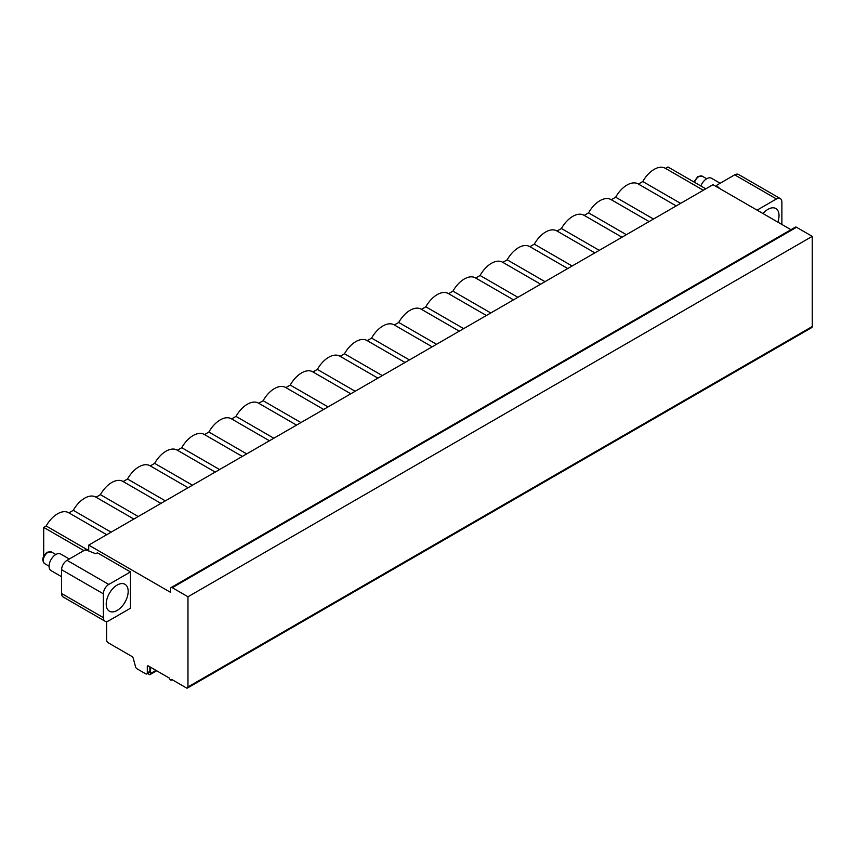 <?xml version="1.0" encoding="UTF-8"?>
<svg xmlns="http://www.w3.org/2000/svg" width="855" height="855" viewBox="0 0 855 855"><rect width="100%" height="100%" fill="white"/><g stroke="black" fill="none" stroke-linecap="round" stroke-linejoin="round"><path stroke-width="1.28" d="M394.326 324.975L398.719 322.453A22.241 12.846 -60 0 1 421.205 309.179A22.241 12.846 -60 0 1 421.44 309.328L425.833 306.795A22.241 12.846 -60 0 1 448.319 293.522A22.241 12.846 -60 0 1 448.565 293.671L452.958 291.138A22.241 12.846 -60 0 1 475.433 277.864A22.241 12.846 -60 0 1 475.679 278.014L480.072 275.481A22.241 12.846 -60 0 1 502.558 262.207A22.241 12.846 -60 0 1 502.804 262.357L507.186 259.824A22.241 12.846 -60 0 1 529.673 246.55A22.241 12.846 -60 0 1 529.918 246.7L534.311 244.167A22.241 12.846 -60 0 1 556.797 230.893A22.241 12.846 -60 0 1 557.033 231.042L561.425 228.509A22.241 12.846 -60 0 1 583.912 215.236A22.241 12.846 -60 0 1 584.157 215.385L588.55 212.852A22.241 12.846 -60 0 1 611.036 199.578A22.241 12.846 -60 0 1 611.272 199.728L615.664 197.195A22.241 12.846 -60 0 1 638.151 183.921A22.241 12.846 -60 0 1 638.396 184.071L642.789 181.538A22.241 12.846 -60 0 1 665.265 168.264A22.241 12.846 -60 0 1 665.511 168.414L667.979 166.992L705.813 188.827M106.619 621.489L106.619 639.989A2.298 1.325 -120 0 0 108.243 642.8L131.788 656.394A2.298 1.325 60 0 1 133.316 658.51L135.518 666.718A2.298 1.325 -120 0 0 137.046 668.824L145.671 673.804A2.298 1.325 -120 0 0 146.825 673.922A2.298 1.325 -120 0 0 147.295 672.864L147.295 666.601A1.539 0.887 60 0 1 147.616 665.895A1.539 0.887 60 0 1 148.385 665.981L169.536 678.186A1.539 0.887 -120 0 0 170.209 679.736A1.539 0.887 -120 0 0 171.385 680.142A1.539 0.887 -120 0 0 171.705 679.436L186.347 687.89A2.298 1.325 -120 0 0 187.502 688.008L811.769 327.593A2.298 1.325 -120 0 0 812.25 326.535L812.25 236.354L796.518 227.27A2.298 1.325 -120 0 0 795.374 227.152L171.096 587.577A2.298 1.325 -120 0 0 170.615 588.625L170.615 592.387L88.717 545.105L88.717 550.962M790.961 229.696L712.995 184.68L88.717 545.105M716.811 186.882L716.811 185.631A1.913 1.112 0 0 1 717.377 184.851L734.691 174.847A7.674 4.425 -60 0 1 738.528 174.473L780.284 198.584A7.674 4.425 120 0 0 776.458 198.959L757.092 210.138M104.951 621.136L63.195 597.025A7.674 4.425 -60 0 1 61.603 593.52L103.37 617.631A7.674 4.425 120 0 0 104.951 621.136A7.674 4.425 120 0 0 108.788 620.762L130.484 608.236L130.484 571.91L108.788 584.435A7.674 4.425 120 0 0 103.37 593.83L61.603 569.719A7.674 4.425 -60 0 1 67.032 560.324L84.346 550.321A1.913 1.112 0 0 1 86.783 550.192L95.771 553.751L97.395 552.811L130.484 571.91M61.603 569.719L61.603 593.52M83.865 550.599L43.701 527.407L43.701 555.942M187.502 688.008A2.298 1.325 -120 0 0 187.972 686.96L187.972 596.769L172.25 587.695A2.298 1.325 -120 0 0 171.096 587.577M103.37 617.631L103.37 593.83M128.175 591.404A15.529 8.967 -60 0 1 121.399 607.029A15.529 8.967 -60 0 1 109.429 611.197A15.529 8.967 -60 0 1 106.212 604.079A15.529 8.967 -60 0 1 112.988 588.454A15.529 8.967 -60 0 1 124.958 584.286A15.529 8.967 -60 0 1 128.175 591.404M146.825 673.922L149.401 672.436A2.298 1.325 -120 0 0 149.871 671.378L149.871 666.836M812.25 236.354L187.972 596.769M150.555 667.231L150.555 673.505A2.298 1.325 60 0 1 150.074 674.552A2.298 1.325 60 0 1 147.84 673.334M43.701 527.407L46.17 525.985A22.241 12.846 -60 0 1 68.656 512.722A22.241 12.846 -60 0 1 68.902 512.861L73.295 510.328A22.241 12.846 -60 0 1 95.771 497.065A22.241 12.846 -60 0 1 96.017 497.204L100.409 494.671A22.241 12.846 -60 0 1 122.896 481.408A22.241 12.846 -60 0 1 123.141 481.547L127.523 479.014A22.241 12.846 -60 0 1 150.01 465.751A22.241 12.846 -60 0 1 150.256 465.9M367.212 340.632L371.594 338.11A22.241 12.846 -60 0 1 394.08 324.836A22.241 12.846 -60 0 1 394.326 324.986M340.087 356.289L344.48 353.767A22.241 12.846 -60 0 1 366.966 340.493A22.241 12.846 -60 0 1 367.201 340.643M312.973 371.946L317.355 369.424A22.241 12.846 -60 0 1 339.841 356.15A22.241 12.846 -60 0 1 340.087 356.3M285.859 387.604L290.24 385.071A22.241 12.846 -60 0 1 312.727 371.807A22.241 12.846 -60 0 1 312.973 371.957M258.734 403.261L263.126 400.728A22.241 12.846 -60 0 1 285.602 387.465A22.241 12.846 -60 0 1 285.848 387.614M231.62 418.918L236.001 416.385A22.241 12.846 -60 0 1 258.488 403.122A22.241 12.846 -60 0 1 258.734 403.271M204.495 434.575L208.887 432.042A22.241 12.846 -60 0 1 231.374 418.779A22.241 12.846 -60 0 1 231.609 418.929M177.38 450.232L181.762 447.699A22.241 12.846 -60 0 1 204.249 434.436A22.241 12.846 -60 0 1 204.495 434.586M150.256 465.89L154.648 463.357A22.241 12.846 -60 0 1 177.135 450.093A22.241 12.846 -60 0 1 177.37 450.243M46.17 525.985L88.717 550.556M73.295 510.328L111.118 532.173M100.409 494.671L138.243 516.516M127.523 479.014L165.357 500.859M154.648 463.357L192.482 485.202M181.762 447.699L219.596 469.545M208.887 432.042L246.71 453.887M236.001 416.385L273.835 438.23M263.126 400.728L300.949 422.573M290.24 385.071L328.074 406.916M317.355 369.424L355.188 391.259M344.48 353.767L382.313 375.602M371.594 338.11L409.427 359.944M398.719 322.453L436.542 344.287M425.833 306.795L463.666 328.63M452.958 291.138L490.781 312.973M480.072 275.481L517.906 297.316M507.186 259.824L545.02 281.658M534.311 244.167L572.134 266.001M561.425 228.509L599.259 250.344M588.55 212.852L626.373 234.687M615.664 197.195L653.498 219.03M642.789 181.538L680.612 203.372M716.811 185.631A1.913 1.112 0 0 0 717.153 186.251L720.241 188.87M781.876 224.448L781.876 202.09A7.674 4.425 120 0 0 780.284 198.584M777.826 222.108A15.529 8.967 120 0 0 779.033 215.642A15.529 8.967 120 0 0 775.816 208.524A15.529 8.967 120 0 0 763.045 213.579M700.854 185.973A9.587 5.536 -60 0 1 706.7 178.738A9.587 5.536 120 0 1 711.499 178.257L720.145 183.248M69.298 559.01L60.652 554.019A9.587 5.536 120 0 0 55.853 554.5A9.587 5.536 -60 0 0 49.59 562.943A9.587 5.536 -60 0 0 51.065 570.627L61.603 576.719M108.788 584.435L67.032 560.324M148.385 665.981L147.295 666.601M149.871 671.378L147.295 672.864M812.25 326.535L187.972 686.96M796.518 227.27L172.25 587.695M155.984 670.363L150.555 673.505M717.153 187.085L717.153 186.251M734.691 174.847L776.458 198.959M694.538 182.318A6.755 3.901 -60 0 1 698.898 176.536A6.755 3.901 -60 0 1 702.265 176.205L697.937 176.451L693.865 181.933M51.418 551.967L47.089 552.212C42.355 556.498 41.553 560.314 44.674 563.659A6.755 3.901 -60 0 1 43.637 558.251A6.755 3.901 -60 0 1 48.04 552.309A6.755 3.901 -60 0 1 51.418 551.967L55.821 554.51M172.154 679.704L171.385 680.142M150.074 674.552L156.657 670.758M68.656 512.722L106.736 534.706M133.85 519.049L95.771 497.065M160.975 503.392L122.896 481.408M188.089 487.735L150.01 465.751M215.214 472.078L177.135 450.093M242.328 456.42L204.249 434.436M269.443 440.763L231.374 418.779M296.567 425.106L258.488 403.122M323.682 409.449L285.602 387.465M350.807 393.792L312.727 371.807M377.921 378.134L339.841 356.15M405.046 362.477L366.966 340.493M432.16 346.82L394.08 324.836M459.274 331.163L421.205 309.179M486.399 315.506L448.319 293.522M513.513 299.849L475.433 277.864M540.638 284.191L502.558 262.207M567.752 268.534L529.673 246.55M594.877 252.877L556.797 230.893M621.991 237.22L583.912 215.236M649.105 221.563L611.036 199.578M676.23 205.905L638.151 183.921M703.344 190.248L665.265 168.264M706.679 178.748L702.265 176.205M44.674 563.659L49.077 566.202"/></g></svg>
